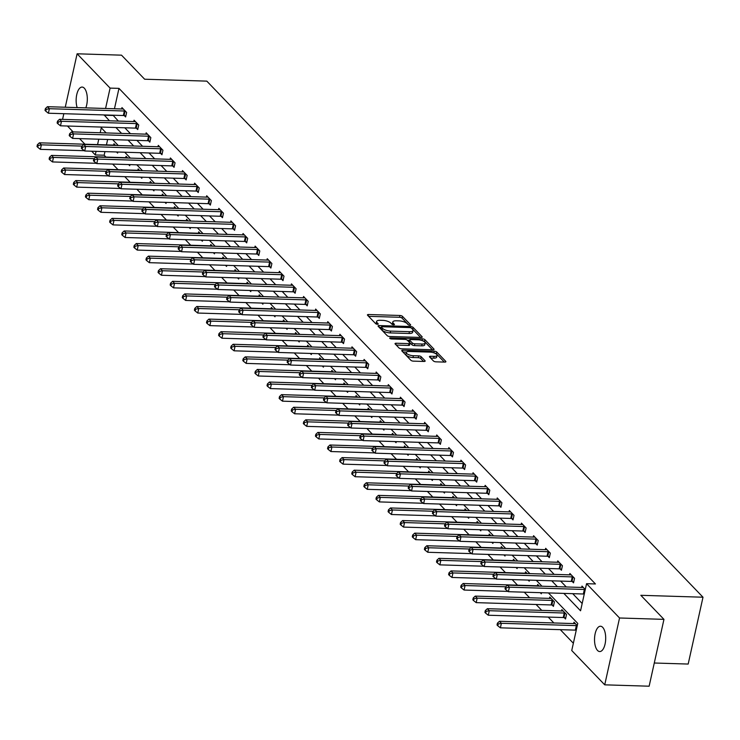 <?xml version="1.0" encoding="UTF-8"?>
<svg xmlns="http://www.w3.org/2000/svg" width="740" height="740" viewBox="0 0 740 740"><rect width="100%" height="100%" fill="white"/><g stroke="black" fill="none" stroke-linecap="round" stroke-linejoin="round"><path stroke-width="1.11" d="M409.858 325.258A1.36 0.481 12.5 0 0 410.654 324.999A1.36 0.481 12.5 0 0 410.543 324.74L402.449 316.322A1.943 0.694 12.5 0 0 399.942 315.481L368.557 314.509A1.943 0.694 12.5 0 0 367.429 314.879A1.943 0.694 12.5 0 0 367.577 315.249L375.67 323.667A1.36 0.481 12.5 0 0 377.428 324.259A1.36 0.481 12.5 0 0 378.223 324A1.36 0.481 12.5 0 0 378.112 323.741L377.067 322.649A6.216 2.211 12.5 0 1 376.577 321.484A6.216 2.211 12.5 0 1 380.212 320.291L382.821 320.374A6.216 2.211 12.5 0 1 390.84 323.075L391.886 324.166A1.36 0.481 12.5 0 0 393.643 324.758A1.36 0.481 12.5 0 0 394.439 324.499A1.36 0.481 12.5 0 0 394.328 324.24L393.282 323.149A6.216 2.211 12.5 0 1 392.792 321.983A6.216 2.211 12.5 0 1 396.427 320.79L399.036 320.873A6.216 2.211 12.5 0 1 407.055 323.574L408.101 324.666A1.36 0.481 12.5 0 0 409.858 325.258M597.541 650.46A12.672 5.578 91.8 0 1 594.729 636.178A12.672 5.578 91.8 0 1 600.501 626.234A12.672 5.578 91.8 0 1 602.674 627.335A12.672 5.578 91.8 0 1 605.487 641.626A12.672 5.578 91.8 0 1 599.715 651.561A12.672 5.578 91.8 0 1 597.541 650.46M77.163 107.596A12.672 5.578 91.8 0 1 76.858 94.147A12.672 5.578 91.8 0 1 82.122 87.07A12.672 5.578 91.8 0 1 84.295 88.171A12.672 5.578 91.8 0 1 85.803 107.864M433.464 360.981A1.943 0.694 12.5 0 0 435.971 361.832L444.777 362.101A1.943 0.694 12.5 0 0 445.906 361.731A1.943 0.694 12.5 0 0 445.757 361.361L436.767 352.018A1.943 0.694 12.5 0 0 434.26 351.167L402.875 350.205A1.943 0.694 12.5 0 0 401.746 350.575A1.943 0.694 12.5 0 0 401.894 350.945L410.885 360.288A1.943 0.694 12.5 0 0 413.392 361.139L424.02 361.462A1.943 0.694 12.5 0 0 425.158 361.092A1.943 0.694 12.5 0 0 425.01 360.722L421.162 356.726A1.943 0.694 12.5 0 0 418.655 355.875L413.382 355.718A5.199 1.85 12.5 0 1 406.269 352.471A5.199 1.85 12.5 0 1 409.303 351.482L429.968 352.111A5.199 1.85 12.5 0 1 437.081 355.357A5.199 1.85 12.5 0 1 434.038 356.356L430.597 356.245A1.943 0.694 12.5 0 0 429.459 356.615A1.943 0.694 12.5 0 0 429.616 356.985L433.464 360.981M65.259 107.235L77.108 53.798L121.517 55.167L144.642 79.217L206.812 81.132L703 597.217L640.831 595.302L663.956 619.362L619.547 617.993L604.728 684.833L571.743 650.525L577.755 623.432L548.423 592.925M77.108 53.798L110.094 88.106L105.57 108.475M563.843 593.397L580.558 610.787L586.561 583.684L595.441 583.962L118.974 88.375L110.094 88.106M586.561 583.684L619.547 617.993M421.088 337.459A1.943 0.694 12.5 0 0 422.216 337.089A1.943 0.694 12.5 0 0 422.068 336.728L413.077 327.376A1.943 0.694 12.5 0 0 410.571 326.534L379.185 325.563A1.943 0.694 12.5 0 0 378.057 325.933A1.943 0.694 12.5 0 0 378.205 326.303L387.196 335.655A1.943 0.694 12.5 0 0 389.703 336.496L421.088 337.459M424.927 339.697L433.908 349.049A1.943 0.694 12.5 0 1 434.065 349.41A1.943 0.694 12.5 0 1 432.928 349.779L401.543 348.818A1.943 0.694 12.5 0 1 399.036 347.966L395.188 343.971A1.943 0.694 12.5 0 1 395.04 343.601A1.943 0.694 12.5 0 1 396.178 343.231L408.906 343.619A1.943 0.694 12.5 0 0 410.034 343.249A1.943 0.694 12.5 0 0 409.886 342.888L407.333 340.233A1.943 0.694 12.5 0 0 404.826 339.382L391.571 338.976A1.36 0.481 12.5 0 1 389.712 338.125A1.36 0.481 12.5 0 1 390.507 337.865L422.42 338.846A1.943 0.694 12.5 0 1 424.927 339.697L424.519 341.501L432.465 349.77M654.271 663.012L688.182 664.058L703 597.217M118.974 88.375L114.46 108.752M113.026 115.209L118.363 121.092M124.801 127.789L130.462 133.681M136.909 140.387L142.57 146.27M149.018 152.977L154.679 158.86M161.126 165.566L166.787 171.449M173.225 178.155L178.886 184.047M185.333 190.744L190.994 196.637M197.441 203.343L203.102 209.226M209.549 215.932L215.21 221.815M221.649 228.521L227.31 234.413M233.757 241.111L239.418 247.003M245.865 253.709L251.526 259.592M257.973 266.298L263.634 272.181M270.072 278.887L275.733 284.771M282.18 291.477L287.841 297.369M294.289 304.066L299.95 309.958M306.397 316.664L312.049 322.548M318.496 329.254L324.157 335.137M330.604 341.843L336.265 347.735M342.713 354.432L348.374 360.325M354.812 367.031L360.473 372.914M366.92 379.62L372.581 385.503M379.028 392.209L384.689 398.101M391.136 404.799L396.797 410.691M403.235 417.388L408.896 423.28M415.344 429.986L421.005 435.869M427.452 442.575L433.113 448.459M439.56 455.165L445.221 461.057M451.659 467.754L457.32 473.646M463.767 480.352L469.428 486.236M475.876 492.942L481.537 498.825M487.984 505.531L493.645 511.423M500.083 518.12L505.744 524.013M512.191 530.719L517.852 536.602M524.299 543.308L529.96 549.191M536.408 555.897L542.068 561.78M548.507 568.487L554.168 574.379M560.615 581.076L566.276 586.968M572.723 593.674L582.167 603.498M124.366 115.662L125.624 116.966L126.623 112.452L121.961 107.605L121.665 108.974M136.475 128.251L137.723 129.555L138.732 125.042L134.07 120.204L133.774 121.563M148.574 140.84L149.832 142.154L150.831 137.631L146.178 132.793L145.873 134.153M160.682 153.439L161.94 154.743L162.939 150.229L158.286 145.382L157.981 146.742M172.79 166.028L174.048 167.333L175.047 162.819L170.385 157.972L170.089 159.34M184.889 178.618L186.147 179.922L187.155 175.408L182.493 170.57L182.197 171.93M196.997 191.207L198.255 192.52L199.254 187.997L194.602 183.159L194.296 184.519M209.106 203.805L210.363 205.11L211.363 200.596L206.71 195.749L206.404 197.108M221.214 216.395L222.472 217.699L223.471 213.185L218.809 208.338L218.513 209.697M233.313 228.984L234.571 230.288L235.57 225.774L230.917 220.927L230.621 222.296M245.421 241.573L246.679 242.886L247.678 238.363L243.025 233.526L242.72 234.885M257.529 254.162L258.787 255.476L259.786 250.953L255.133 246.115L254.828 247.475M269.637 266.761L270.886 268.065L271.894 263.551L267.233 258.704L266.937 260.064M281.736 279.35L282.995 280.654L283.993 276.14L279.341 271.293L279.036 272.662M293.845 291.939L295.103 293.243L296.102 288.729L291.449 283.892L291.144 285.252M305.953 304.529L307.211 305.842L308.21 301.319L303.557 296.481L303.252 297.841M318.061 317.127L319.31 318.431L320.318 313.917L315.656 309.07L315.36 310.43M330.16 329.716L331.418 331.021L332.417 326.507L327.764 321.66L327.459 323.019M342.269 342.305L343.526 343.61L344.526 339.096L339.873 334.258L339.568 335.618M354.377 354.895L355.635 356.208L356.634 351.685L351.981 346.847L351.676 348.207M366.485 367.493L367.734 368.798L368.742 364.284L364.08 359.437L363.784 360.796M378.584 380.082L379.842 381.387L380.841 376.873L376.188 372.026L375.883 373.386M390.692 392.672L391.95 393.976L392.949 389.462L388.296 384.615L387.991 385.984M402.8 405.261L404.059 406.565L405.058 402.051L400.405 397.214L400.1 398.573M414.909 417.85L416.158 419.164L417.166 414.641L412.504 409.803L412.208 411.163M427.008 430.449L428.266 431.753L429.265 427.239L424.612 422.392L424.307 423.752M439.116 443.038L440.374 444.342L441.373 439.828L436.72 434.981L436.415 436.35M451.224 455.627L452.482 456.932L453.481 452.418L448.819 447.58L448.523 448.94M463.332 468.217L464.581 469.53L465.589 465.007L460.928 460.169L460.632 461.529M475.432 480.815L476.69 482.119L477.688 477.605L473.036 472.758L472.731 474.118M487.54 493.404L488.798 494.709L489.797 490.195L485.144 485.348L484.839 486.707M499.648 505.993L500.906 507.298L501.905 502.784L497.243 497.937L496.947 499.306M511.756 518.583L513.005 519.887L514.013 515.373L509.351 510.535L509.055 511.895M523.855 531.172L525.113 532.486L526.112 527.962L521.46 523.125L521.154 524.484M535.963 543.771L537.221 545.075L538.221 540.561L533.568 535.714L533.263 537.074M548.072 556.36L549.33 557.664L550.329 553.15L545.667 548.303L545.371 549.672M560.171 568.949L561.429 570.253L562.437 565.739L557.775 560.902L557.479 562.261M572.279 581.538L573.537 582.852L574.536 578.329L569.883 573.491L569.578 574.851M581.686 587.44L581.991 586.08L585.275 589.502M104.951 151.617L104.155 155.215L105.94 157.084M112.665 164.077L118.049 169.673M124.773 176.666L130.157 182.262M136.881 189.255L142.265 194.861M148.981 201.844L154.364 207.45M161.089 214.443L166.472 220.039M173.197 227.032L178.581 232.628M185.305 239.621L190.689 245.218M197.404 252.211L202.788 257.816M209.513 264.8L214.896 270.405M221.621 277.398L227.004 282.995M233.72 289.988L239.113 295.584M245.828 302.577L251.212 308.182M257.936 315.166L263.32 320.772M270.045 327.764L275.428 333.361M282.144 340.354L287.536 345.95M294.252 352.943L299.635 358.549M306.36 365.532L311.743 371.138M318.468 378.131L323.852 383.727M330.567 390.72L335.96 396.316M342.675 403.309L348.059 408.906M354.784 415.899L360.167 421.504M366.892 428.488L372.276 434.093M378.991 441.086L384.375 446.683M391.099 453.675L396.483 459.272M403.207 466.265L408.591 471.87M415.316 478.854L420.699 484.46M427.415 491.452L432.798 497.049M439.523 504.042L444.907 509.638M451.631 516.631L457.015 522.227M463.74 529.22L469.123 534.826M475.839 541.81L481.222 547.415M487.947 554.408L493.33 560.004M500.055 566.997L505.438 572.594M512.163 579.587L517.547 585.192M524.262 592.176L529.646 597.781M536.093 604.488L541.754 610.37M548.201 617.077L553.862 622.96M560.31 629.666L573.361 643.245M107.642 139.481L106.449 144.883M116.532 151.978L117.614 153.097L117.854 152.014M113.655 145.105L113.96 143.736L115.588 145.438M128.631 164.567L129.713 165.686L129.953 164.604M125.763 157.694L126.059 156.334L127.696 158.027M140.739 177.156L141.821 178.285L142.062 177.193M137.862 170.283L138.167 168.924L139.804 170.626M152.847 189.745L153.929 190.874L154.17 189.792M149.97 182.873L150.276 181.513L151.904 183.215M164.955 202.335L166.037 203.463L166.278 202.381M162.079 195.471L162.375 194.102L164.012 195.804M177.054 214.933L178.137 216.052L178.377 214.97M174.187 208.06L174.483 206.701L176.12 208.393M189.163 227.522L190.245 228.651L190.485 227.559M186.286 220.649L186.591 219.29L188.228 220.992M201.271 240.112L202.353 241.24L202.594 240.158M198.394 233.239L198.699 231.879L200.327 233.581M213.379 252.701L214.461 253.829L214.702 252.747M210.502 245.828L210.798 244.468L212.436 246.17M225.478 265.299L226.56 266.418L226.801 265.336M222.611 258.427L222.906 257.058L224.544 258.76M237.586 277.889L238.668 279.017L238.909 277.925M234.71 271.016L235.015 269.656L236.652 271.349M249.695 290.478L250.777 291.606L251.017 290.515M246.818 283.605L247.123 282.245L248.751 283.947M261.803 303.067L262.885 304.196L263.125 303.113M258.926 296.194L259.222 294.835L260.859 296.536M273.902 315.666L274.984 316.785L275.225 315.703M271.034 308.793L271.33 307.424L272.968 309.126M286.01 328.255L287.092 329.374L287.333 328.292M283.133 321.382L283.439 320.022L285.076 321.715M298.118 340.844L299.2 341.973L299.441 340.881M295.242 333.971L295.547 332.611L297.175 334.314M310.226 353.433L311.309 354.562L311.549 353.48M307.35 346.561L307.646 345.201L309.283 346.903M322.325 366.022L323.408 367.151L323.648 366.069M319.449 359.15L319.754 357.79L321.391 359.492M334.434 378.621L335.516 379.74L335.757 378.658M331.557 371.748L331.862 370.389L333.5 372.081M346.542 391.21L347.624 392.339L347.865 391.247M343.665 384.338L343.971 382.978L345.599 384.671M358.641 403.8L359.723 404.928L359.964 403.846M355.774 396.927L356.07 395.567L357.707 397.269M370.749 416.389L371.832 417.517L372.072 416.435M367.873 409.516L368.178 408.156L369.815 409.858M382.858 428.987L383.94 430.107L384.18 429.024M379.981 422.115L380.286 420.746L381.914 422.447M394.966 441.577L396.048 442.696L396.289 441.614M392.089 434.704L392.394 433.344L394.022 435.037M407.065 454.166L408.147 455.294L408.388 454.203M404.197 447.293L404.493 445.933L406.131 447.635M419.173 466.755L420.255 467.884L420.496 466.801M416.296 459.882L416.602 458.523L418.239 460.225M431.281 479.344L432.364 480.473L432.604 479.391M428.404 472.481L428.71 471.112L430.338 472.814M443.389 491.943L444.472 493.062L444.712 491.98M440.513 485.07L440.818 483.71L442.446 485.403M455.489 504.532L456.571 505.661L456.811 504.569M452.621 497.659L452.917 496.299L454.554 498.002M467.597 517.121L468.679 518.25L468.92 517.168M464.72 510.249L465.025 508.889L466.663 510.591M479.705 529.711L480.787 530.839L481.028 529.757M476.828 522.838L477.134 521.478L478.762 523.18M491.813 542.309L492.896 543.428L493.136 542.346M488.937 535.436L489.242 534.067L490.87 535.769M503.912 554.898L504.995 556.018L505.235 554.935M501.045 548.026L501.341 546.666L502.978 548.359M516.021 567.488L517.103 568.616L517.343 567.524M513.144 560.615L513.449 559.255L515.086 560.957M528.129 580.077L529.211 581.205L529.452 580.123M525.252 573.204L525.557 571.844L527.185 573.546M540.237 592.675L541.319 593.795L541.56 592.712M537.36 585.803L537.656 584.434L539.293 586.135M552.17 605.08L553.418 606.384L554.427 601.87L549.765 597.032L549.469 598.392M564.269 617.669L565.527 618.982L566.526 614.459L561.873 609.621L561.567 610.981M573.676 623.57L573.981 622.211L577.265 625.633M62.576 119.371L63.834 113.692M663.956 619.362L649.137 686.202L604.728 684.833M104.155 155.215L95.275 154.947L91.677 151.21M84.961 144.217L79.569 138.621M73.131 131.914L67.469 126.022M106.162 132.932L101.278 127.844L100.196 132.747M98.762 139.213L97.56 144.605M96.071 151.339L95.275 154.947M541.976 586.219L536.315 580.336M529.868 573.63L524.207 567.737M517.769 561.04L512.108 555.148M505.661 548.442L500 542.559M493.552 535.852L487.891 529.97M481.444 523.263L475.783 517.371M469.345 510.674L463.684 504.782M457.237 498.076L451.576 492.193M445.129 485.486L439.468 479.603M433.02 472.897L427.359 467.014M420.921 460.308L415.26 454.416M408.813 447.719L403.152 441.826M396.705 435.12L391.044 429.237M384.596 422.531L378.936 416.648M372.498 409.942L366.837 404.049M360.389 397.352L354.728 391.46M348.281 384.754L342.62 378.871M336.173 372.164L330.512 366.282M324.074 359.575L318.413 353.683M311.966 346.986L306.305 341.094M299.857 334.397L294.196 328.505M287.749 321.798L282.097 315.915M275.65 309.209L269.989 303.326M263.542 296.62L257.881 290.728M251.434 284.031L245.773 278.138M239.335 271.432L233.674 265.549M227.226 258.843L221.565 252.96M215.118 246.254L209.457 240.361M203.01 233.664L197.349 227.772M190.911 221.066L185.25 215.183M178.803 208.477L173.142 202.594M166.694 195.887L161.033 190.004M154.586 183.298L148.925 177.406M142.487 170.709L136.826 164.817M130.379 158.11L124.718 152.227M118.27 145.521L112.609 139.638M104.136 114.941L109.474 120.814M115.921 127.521L121.582 133.404M128.029 140.11L133.69 145.993M140.138 152.699L145.799 158.591M152.237 165.288L157.898 171.181M164.345 177.887L170.006 183.77M176.453 190.476L182.114 196.359M188.561 203.065L194.222 208.958M200.66 215.654L206.321 221.547M212.769 228.253L218.429 234.136M224.877 240.842L230.538 246.725M236.985 253.432L242.646 259.315M249.084 266.021L254.745 271.913M261.192 278.61L266.853 284.502M273.3 291.209L278.962 297.091M285.409 303.798L291.07 309.681M297.508 316.387L303.169 322.279M309.616 328.976L315.277 334.868M321.724 341.575L327.385 347.458M333.832 354.164L339.493 360.047M345.932 366.753L351.593 372.646M358.04 379.343L363.701 385.235M370.148 391.932L375.809 397.824M382.256 404.53L387.908 410.413M394.355 417.12L400.016 423.003M406.464 429.709L412.125 435.601M418.572 442.298L424.233 448.19M430.671 454.897L436.332 460.779M442.779 467.486L448.44 473.369M454.887 480.075L460.548 485.967M466.996 492.664L472.657 498.557M479.095 505.263L484.755 511.146M491.203 517.852L496.864 523.735M503.311 530.441L508.972 536.324M515.419 543.03L521.08 548.923M527.518 555.62L533.179 561.512M539.627 568.218L545.288 574.101M551.735 580.808L557.396 586.691M112.961 115.477L104.081 115.2M392.792 321.983L392.394 323.787A6.216 2.211 12.5 0 0 392.561 324.546M376.577 321.484L376.179 323.288A6.216 2.211 12.5 0 0 376.346 324.046M408.656 324.999L402.051 318.126A1.943 0.694 12.5 0 0 399.545 317.284L368.622 316.332M381.276 327.45L379.25 327.385M420.625 337.449L412.68 329.18A1.943 0.694 12.5 0 0 412.05 328.773M411.477 328.171A1.36 0.481 12.5 0 0 409.72 327.579L382.173 326.729A1.36 0.481 12.5 0 0 381.378 326.988A1.36 0.481 12.5 0 0 381.489 327.246L382.589 328.394A6.216 2.211 12.5 0 0 390.609 331.104L409.433 331.687A6.216 2.211 12.5 0 0 413.068 330.493A6.216 2.211 12.5 0 0 412.578 329.318L411.477 328.171M381.183 328.615A1.36 0.481 12.5 0 0 380.98 328.8A1.36 0.481 12.5 0 0 381.082 329.06L381.489 327.246M413.068 330.493L412.67 332.297A6.216 2.211 12.5 0 1 409.035 333.49L390.202 332.907A6.216 2.211 12.5 0 1 382.192 330.207L381.082 329.06M396.233 345.053L408.499 345.432A1.943 0.694 12.5 0 0 409.636 345.062L410.034 343.249M407.305 340.206L409.544 340.271M422.105 344.026A5.199 1.85 12.5 0 0 425.149 343.036A5.199 1.85 12.5 0 0 418.035 339.789L410.756 339.568A1.943 0.694 12.5 0 0 409.618 339.938A1.943 0.694 12.5 0 0 409.775 340.308L412.328 342.962A1.943 0.694 12.5 0 0 414.835 343.804L422.105 344.026L421.707 345.839A5.199 1.85 12.5 0 0 424.742 344.84L425.149 343.036M409.516 341.473A1.943 0.694 12.5 0 0 409.22 341.741A1.943 0.694 12.5 0 0 409.368 342.111L409.775 340.308M421.707 345.839L414.428 345.608A1.943 0.694 12.5 0 1 411.921 344.766L409.368 342.111M424.519 341.501A1.943 0.694 12.5 0 0 422.411 340.687M437.081 355.357L436.674 357.161A5.199 1.85 12.5 0 1 433.64 358.16L430.652 358.068M406.269 352.471L405.871 354.275A5.199 1.85 12.5 0 0 412.976 357.522L413.382 355.718M423.567 361.453L420.755 358.53A1.943 0.694 12.5 0 0 418.257 357.688L412.976 357.522M406.454 352.129L402.939 352.027M444.315 362.091L436.369 353.822A1.943 0.694 12.5 0 0 434.38 353.026M115.209 145.049L114.996 145.086A1.98 0.703 -167.5 0 1 114.386 145.123L39.423 142.82L41.366 144.837L40.367 149.351L84.323 150.701M38.175 145.512L37.398 144.707L37 146.511L37.777 147.315L38.175 145.512L41.366 144.837L82.011 146.085M37.398 144.707L39.423 142.82M40.367 149.351L37.777 147.315M125.365 111.148L125.06 111.093A1.98 0.703 12.5 0 0 124.338 111.009L49.377 108.706L47.434 106.69L122.396 108.993A1.98 0.703 12.5 0 0 123.007 108.956L123.219 108.919M125.846 115.93L124.061 115.607A1.98 0.703 12.5 0 0 123.34 115.523L48.377 113.22L49.377 108.706L46.185 109.381L45.408 108.576L45.011 110.38L45.788 111.185L46.185 109.381M45.788 111.185L48.377 113.22M47.434 106.69L45.408 108.576M127.317 157.638L127.104 157.676A1.98 0.703 -167.5 0 1 126.494 157.713L51.532 155.409L53.474 157.426L52.475 161.94L96.431 163.299M50.283 158.101L49.506 157.296L49.108 159.1L49.885 159.914L50.283 158.101L53.474 157.426L94.119 158.674M49.506 157.296L51.532 155.409M52.475 161.94L49.885 159.914M139.425 170.228L139.213 170.265A1.98 0.703 -167.5 0 1 138.602 170.311L63.64 167.999L65.583 170.015L64.574 174.529L108.54 175.889M62.391 170.69L61.614 169.886L61.207 171.699L61.984 172.503L62.391 170.69L65.583 170.015L106.227 171.264M61.614 169.886L63.64 167.999M64.574 174.529L61.984 172.503M137.474 123.737L137.168 123.682A1.98 0.703 12.5 0 0 136.447 123.599L61.485 121.295L59.542 119.279L134.504 121.582A1.98 0.703 12.5 0 0 135.115 121.545L135.328 121.508M137.954 128.519L136.16 128.196A1.98 0.703 12.5 0 0 135.448 128.122L60.486 125.809L61.485 121.295L58.294 121.971L57.517 121.166L57.119 122.97L57.896 123.784L58.294 121.971M57.896 123.784L60.486 125.809M59.542 119.279L57.517 121.166M149.582 136.327L149.267 136.271A1.98 0.703 12.5 0 0 148.555 136.197L73.593 133.885L71.65 131.868L146.613 134.18A1.98 0.703 12.5 0 0 147.223 134.134L147.436 134.097M150.063 141.118L148.268 140.785A1.98 0.703 12.5 0 0 147.547 140.711L72.585 138.399L73.593 133.885L70.402 134.56L69.625 133.755L69.218 135.568L69.995 136.373L70.402 134.56M69.995 136.373L72.585 138.399M71.65 131.868L69.625 133.755M151.534 182.817L151.312 182.863A1.98 0.703 -167.5 0 1 150.71 182.9L75.748 180.588L77.682 182.604L76.683 187.128L120.638 188.478M74.49 183.289L73.723 182.475L73.316 184.288L74.093 185.093L74.49 183.289L77.682 182.604L118.326 183.862M73.723 182.475L75.748 180.588M76.683 187.128L74.093 185.093M163.633 195.416L163.42 195.453A1.98 0.703 -167.5 0 1 162.809 195.49L87.847 193.177L89.79 195.203L88.791 199.717L132.747 201.067M86.599 195.878L85.822 195.073L85.424 196.877L86.201 197.682L86.599 195.878L89.79 195.203L130.434 196.452M85.822 195.073L87.847 193.177M88.791 199.717L86.201 197.682M175.741 208.005L175.528 208.042A1.98 0.703 -167.5 0 1 174.917 208.079L99.956 205.776L101.898 207.792L100.899 212.306L144.855 213.656M98.707 208.467L97.93 207.663L97.532 209.466L98.309 210.271L98.707 208.467L101.898 207.792L142.542 209.041M97.93 207.663L99.956 205.776M100.899 212.306L98.309 210.271M161.681 148.916L161.376 148.86A1.98 0.703 12.5 0 0 160.654 148.786L85.692 146.474L83.759 144.457L158.721 146.77A1.98 0.703 12.5 0 0 159.322 146.733L159.535 146.687M162.171 153.707L160.376 153.383A1.98 0.703 12.5 0 0 159.655 153.3L84.693 150.997L85.692 146.474L82.501 147.158L81.724 146.344L81.326 148.157L82.103 148.962L82.501 147.158M82.103 148.962L84.693 150.997M83.759 144.457L81.724 146.344M173.789 161.514L173.484 161.459A1.98 0.703 12.5 0 0 172.762 161.376L97.8 159.072L95.858 157.047L170.82 159.359A1.98 0.703 12.5 0 0 171.43 159.322L171.643 159.285M174.27 166.297L172.485 165.973A1.98 0.703 12.5 0 0 171.763 165.889L96.801 163.586L97.8 159.072L94.609 159.748L93.832 158.943L93.434 160.746L94.211 161.551L94.609 159.748M94.211 161.551L96.801 163.586M95.858 157.047L93.832 158.943M185.897 174.103L185.592 174.048A1.98 0.703 12.5 0 0 184.871 173.965L109.909 171.662L107.966 169.645L182.928 171.948A1.98 0.703 12.5 0 0 183.538 171.911L183.751 171.874M186.378 178.886L184.584 178.562A1.98 0.703 12.5 0 0 183.871 178.488L108.909 176.176L109.909 171.662L106.717 172.337L105.94 171.532L105.543 173.336L106.32 174.141L106.717 172.337M106.32 174.141L108.909 176.176M107.966 169.645L105.94 171.532M187.849 220.594L187.636 220.631A1.98 0.703 -167.5 0 1 187.026 220.668L112.064 218.365L114.006 220.381L112.998 224.895L156.963 226.255M110.815 221.056L110.038 220.252L109.631 222.056L110.408 222.87L110.815 221.056L114.006 220.381L154.642 221.63M110.038 220.252L112.064 218.365M112.998 224.895L110.408 222.87M197.996 186.693L197.691 186.637A1.98 0.703 12.5 0 0 196.979 186.563L122.017 184.251L120.074 182.234L195.036 184.538A1.98 0.703 12.5 0 0 195.638 184.501L195.86 184.464M198.487 191.484L196.692 191.151A1.98 0.703 12.5 0 0 195.971 191.077L121.008 188.765L122.017 184.251L118.826 184.926L118.049 184.121L117.642 185.925L118.419 186.739L118.826 184.926M118.419 186.739L121.008 188.765M120.074 182.234L118.049 184.121M199.957 233.183L199.735 233.23A1.98 0.703 -167.5 0 1 199.134 233.267L124.172 230.954L126.105 232.971L125.106 237.494L169.062 238.844M122.914 233.655L122.137 232.841L121.739 234.654L122.516 235.459L122.914 233.655L126.105 232.971L166.75 234.228M122.137 232.841L124.172 230.954M125.106 237.494L122.516 235.459M210.105 199.282L209.799 199.227A1.98 0.703 12.5 0 0 209.078 199.153L134.116 196.84L132.183 194.824L207.144 197.136A1.98 0.703 12.5 0 0 207.746 197.099L207.959 197.053M210.595 204.074L208.8 203.75A1.98 0.703 12.5 0 0 208.079 203.667L133.117 201.363L134.116 196.84L130.924 197.524L130.148 196.71L129.75 198.524L130.527 199.328L130.924 197.524M130.527 199.328L133.117 201.363M132.183 194.824L130.148 196.71M212.056 245.782L211.844 245.819A1.98 0.703 -167.5 0 1 211.233 245.856L136.271 243.543L138.213 245.569L137.215 250.083L181.171 251.434M135.022 246.244L134.245 245.439L133.847 247.243L134.625 248.048L135.022 246.244L138.213 245.569L178.858 246.818M134.245 245.439L136.271 243.543M137.215 250.083L134.625 248.048M222.213 211.881L221.908 211.825A1.98 0.703 12.5 0 0 221.186 211.742L146.224 209.439L144.281 207.413L219.244 209.725A1.98 0.703 12.5 0 0 219.854 209.688L220.067 209.651M222.694 216.663L220.909 216.339A1.98 0.703 12.5 0 0 220.187 216.256L145.225 213.953L146.224 209.439L143.033 210.114L142.256 209.309L141.858 211.113L142.635 211.918L143.033 210.114M142.635 211.918L145.225 213.953M144.281 207.413L142.256 209.309M224.165 258.371L223.952 258.408A1.98 0.703 -167.5 0 1 223.341 258.445L148.379 256.142L150.322 258.158L149.323 262.672L193.279 264.023M147.131 258.834L146.353 258.029L145.956 259.832L146.733 260.637L147.131 258.834L150.322 258.158L190.966 259.407M146.353 258.029L148.379 256.142M149.323 262.672L146.733 260.637M234.321 224.47L234.016 224.414A1.98 0.703 12.5 0 0 233.294 224.331L158.332 222.028L156.39 220.011L231.352 222.315A1.98 0.703 12.5 0 0 231.962 222.278L232.175 222.24M234.802 229.252L233.008 228.928A1.98 0.703 12.5 0 0 232.295 228.854L157.333 226.542L158.332 222.028L155.141 222.703L154.364 221.898L153.966 223.702L154.743 224.507L155.141 222.703M154.743 224.507L157.333 226.542M156.39 220.011L154.364 221.898M236.273 270.96L236.06 270.997A1.98 0.703 -167.5 0 1 235.45 271.034L160.488 268.731L162.43 270.748L161.422 275.262L205.387 276.621M159.239 271.423L158.462 270.618L158.055 272.422L158.832 273.236L159.239 271.423L162.43 270.748L203.065 271.996M158.462 270.618L160.488 268.731M161.422 275.262L158.832 273.236M246.42 237.059L246.115 237.004A1.98 0.703 12.5 0 0 245.403 236.92L170.44 234.617L168.498 232.601L243.46 234.904A1.98 0.703 12.5 0 0 244.061 234.867L244.283 234.83M246.91 241.841L245.116 241.518A1.98 0.703 12.5 0 0 244.394 241.444L169.432 239.131L170.44 234.617L167.249 235.292L166.472 234.488L166.065 236.291L166.842 237.105L167.249 235.292M166.842 237.105L169.432 239.131M168.498 232.601L166.472 234.488M248.372 283.55L248.159 283.587A1.98 0.703 -167.5 0 1 247.558 283.633L172.596 281.32L174.529 283.337L173.53 287.851L217.486 289.211M171.338 284.021L170.561 283.207L170.163 285.02L170.94 285.825L171.338 284.021L174.529 283.337L215.174 284.586M170.561 283.207L172.596 281.32M173.53 287.851L170.94 285.825M258.528 249.648L258.223 249.593A1.98 0.703 12.5 0 0 257.502 249.519L182.54 247.206L180.606 245.19L255.568 247.502A1.98 0.703 12.5 0 0 256.17 247.456L256.382 247.419M259.019 254.44L257.224 254.107A1.98 0.703 12.5 0 0 256.502 254.033L181.541 251.72L182.54 247.206L179.348 247.891L178.571 247.077L178.174 248.89L178.951 249.695L179.348 247.891M178.951 249.695L181.541 251.72M180.606 245.19L178.571 247.077M260.48 296.139L260.267 296.185A1.98 0.703 -167.5 0 1 259.657 296.222L184.695 293.91L186.637 295.926L185.638 300.449L229.594 301.8M183.446 296.611L182.669 295.806L182.271 297.61L183.048 298.414L183.446 296.611L186.637 295.926L227.282 297.184M182.669 295.806L184.695 293.91M185.638 300.449L183.048 298.414M270.637 262.238L270.331 262.182A1.98 0.703 12.5 0 0 269.61 262.108L194.648 259.796L192.705 257.779L267.667 260.091A1.98 0.703 12.5 0 0 268.278 260.055L268.49 260.008M271.118 267.029L269.332 266.705A1.98 0.703 12.5 0 0 268.611 266.622L193.649 264.319L194.648 259.796L191.457 260.48L190.679 259.666L190.282 261.479L191.059 262.284L191.457 260.48M191.059 262.284L193.649 264.319M192.705 257.779L190.679 259.666M272.588 308.737L272.375 308.774A1.98 0.703 -167.5 0 1 271.765 308.811L196.803 306.499L198.746 308.525L197.746 313.039L241.703 314.389M195.554 309.2L194.777 308.395L194.38 310.199L195.156 311.004L195.554 309.2L198.746 308.525L239.39 309.773M194.777 308.395L196.803 306.499M197.746 313.039L195.156 311.004M282.745 274.836L282.44 274.781A1.98 0.703 12.5 0 0 281.718 274.697L206.756 272.394L204.814 270.368L279.776 272.681A1.98 0.703 12.5 0 0 280.386 272.644L280.599 272.607M283.226 279.618L281.431 279.295A1.98 0.703 12.5 0 0 280.719 279.211L205.757 276.908L206.756 272.394L203.565 273.069L202.788 272.264L202.39 274.068L203.158 274.873L203.565 273.069M203.158 274.873L205.757 276.908M204.814 270.368L202.788 272.264M284.697 321.327L284.475 321.364A1.98 0.703 -167.5 0 1 283.873 321.401L208.911 319.097L210.854 321.114L209.846 325.628L253.811 326.978M207.663 321.789L206.886 320.984L206.478 322.788L207.256 323.602L207.663 321.789L210.854 321.114L251.489 322.363M206.886 320.984L208.911 319.097M209.846 325.628L207.256 323.602M294.844 287.425L294.539 287.37A1.98 0.703 12.5 0 0 293.826 287.286L218.864 284.983L216.922 282.967L291.884 285.27A1.98 0.703 12.5 0 0 292.485 285.233L292.707 285.196M295.334 292.207L293.539 291.884A1.98 0.703 12.5 0 0 292.818 291.81L217.856 289.497L218.864 284.983L215.673 285.659L214.896 284.854L214.489 286.657L215.266 287.471L215.673 285.659M215.266 287.471L217.856 289.497M216.922 282.967L214.896 284.854M296.796 333.916L296.583 333.953A1.98 0.703 -167.5 0 1 295.982 333.99L221.02 331.687L222.953 333.703L221.954 338.217L265.91 339.577M219.762 334.378L218.985 333.574L218.587 335.377L219.364 336.191L219.762 334.378L222.953 333.703L263.597 334.952M218.985 333.574L221.02 331.687M221.954 338.217L219.364 336.191M306.952 300.014L306.647 299.959A1.98 0.703 12.5 0 0 305.925 299.885L230.963 297.572L229.03 295.556L303.992 297.859A1.98 0.703 12.5 0 0 304.593 297.822L304.806 297.785M307.442 304.806L305.648 304.473A1.98 0.703 12.5 0 0 304.926 304.399L229.964 302.087L230.963 297.572L227.772 298.248L226.995 297.443L226.597 299.247L227.374 300.061L227.772 298.248M227.374 300.061L229.964 302.087M229.03 295.556L226.995 297.443M308.904 346.505L308.691 346.551A1.98 0.703 -167.5 0 1 308.081 346.588L233.119 344.276L235.061 346.292L234.062 350.815L278.018 352.166M231.87 346.977L231.093 346.163L230.695 347.976L231.472 348.781L231.87 346.977L235.061 346.292L275.706 347.55M231.093 346.163L233.119 344.276M234.062 350.815L231.472 348.781M319.06 312.604L318.755 312.548A1.98 0.703 12.5 0 0 318.034 312.474L243.071 310.162L241.129 308.145L316.091 310.458A1.98 0.703 12.5 0 0 316.702 310.421L316.914 310.375M319.541 317.395L317.756 317.072A1.98 0.703 12.5 0 0 317.035 316.988L242.072 314.685L243.071 310.162L239.88 310.846L239.103 310.032L238.706 311.845L239.482 312.65L239.88 310.846M239.482 312.65L242.072 314.685M241.129 308.145L239.103 310.032M321.012 359.104L320.799 359.141A1.98 0.703 -167.5 0 1 320.189 359.178L245.227 356.865L247.169 358.891L246.17 363.405L290.126 364.755M243.978 359.566L243.201 358.761L242.803 360.565L243.571 361.37L243.978 359.566L247.169 358.891L287.814 360.139M243.201 358.761L245.227 356.865M246.17 363.405L243.571 361.37M331.168 325.202L330.863 325.147A1.98 0.703 12.5 0 0 330.142 325.064L255.18 322.76L253.237 320.735L328.199 323.047A1.98 0.703 12.5 0 0 328.81 323.01L329.022 322.973M331.65 329.985L329.855 329.661A1.98 0.703 12.5 0 0 329.143 329.578L254.181 327.274L255.18 322.76L251.989 323.436L251.212 322.631L250.814 324.435L251.582 325.239L251.989 323.436M251.582 325.239L254.181 327.274M253.237 320.735L251.212 322.631M333.12 371.693L332.898 371.73A1.98 0.703 -167.5 0 1 332.297 371.767L257.335 369.464L259.278 371.48L258.269 375.994L302.235 377.345M256.086 372.155L255.309 371.351L254.902 373.154L255.679 373.959L256.086 372.155L259.278 371.48L299.913 372.729M255.309 371.351L257.335 369.464M258.269 375.994L255.679 373.959M343.268 337.792L342.962 337.736A1.98 0.703 12.5 0 0 342.241 337.653L267.288 335.35L265.346 333.333L340.308 335.636A1.98 0.703 12.5 0 0 340.909 335.599L341.131 335.562M343.758 342.574L341.963 342.25A1.98 0.703 12.5 0 0 341.242 342.176L266.28 339.864L267.288 335.35L264.088 336.025L263.32 335.22L262.913 337.024L263.69 337.829L264.088 336.025M263.69 337.829L266.28 339.864M265.346 333.333L263.32 335.22M345.219 384.282L345.007 384.319A1.98 0.703 -167.5 0 1 344.405 384.356L269.443 382.053L271.377 384.069L270.377 388.583L314.334 389.943M268.185 384.745L267.408 383.94L267.011 385.743L267.788 386.558L268.185 384.745L271.377 384.069L312.021 385.318M267.408 383.94L269.443 382.053M270.377 388.583L267.788 386.558M355.376 350.381L355.071 350.325A1.98 0.703 12.5 0 0 354.349 350.251L279.387 347.939L277.454 345.922L352.416 348.226A1.98 0.703 12.5 0 0 353.017 348.189L353.23 348.151M355.866 355.163L354.072 354.839A1.98 0.703 12.5 0 0 353.35 354.765L278.388 352.453L279.387 347.939L276.196 348.614L275.419 347.809L275.021 349.613L275.798 350.427L276.196 348.614M275.798 350.427L278.388 352.453M277.454 345.922L275.419 347.809M357.328 396.871L357.115 396.918A1.98 0.703 -167.5 0 1 356.504 396.954L281.542 394.642L283.485 396.659L282.486 401.173L326.442 402.532M280.293 397.343L279.517 396.529L279.119 398.342L279.896 399.147L280.293 397.343L283.485 396.659L324.129 397.917M279.517 396.529L281.542 394.642M282.486 401.173L279.896 399.147M367.484 362.97L367.179 362.914A1.98 0.703 12.5 0 0 366.457 362.841L291.495 360.528L289.553 358.512L364.515 360.824A1.98 0.703 12.5 0 0 365.125 360.787L365.338 360.741M367.965 367.762L366.171 367.438A1.98 0.703 12.5 0 0 365.458 367.355L290.496 365.042L291.495 360.528L288.304 361.213L287.527 360.399L287.129 362.212L287.906 363.016L288.304 361.213M287.906 363.016L290.496 365.042M289.553 358.512L287.527 360.399M369.436 409.461L369.223 409.507A1.98 0.703 -167.5 0 1 368.613 409.544L293.651 407.231L295.593 409.248L294.594 413.771L338.55 415.121M292.402 409.932L291.625 409.128L291.227 410.931L291.995 411.736L292.402 409.932L295.593 409.248L336.238 410.506M291.625 409.128L293.651 407.231M294.594 413.771L291.995 411.736M379.592 375.569L379.278 375.504A1.98 0.703 12.5 0 0 378.565 375.43L303.604 373.117L301.661 371.101L376.623 373.413A1.98 0.703 12.5 0 0 377.233 373.376L377.446 373.33M380.073 380.351L378.279 380.027A1.98 0.703 12.5 0 0 377.557 379.944L302.605 377.641L303.604 373.117L300.412 373.802L299.635 372.997L299.238 374.801L300.005 375.606L300.412 373.802M300.005 375.606L302.605 377.641M301.661 371.101L299.635 372.997M381.544 422.059L381.322 422.096A1.98 0.703 -167.5 0 1 380.721 422.133L305.759 419.83L307.701 421.846L306.693 426.36L350.649 427.711M304.51 422.522L303.733 421.717L303.326 423.521L304.103 424.325L304.51 422.522L307.701 421.846L348.337 423.095M303.733 421.717L305.759 419.83M306.693 426.36L304.103 424.325M391.691 388.158L391.386 388.102A1.98 0.703 12.5 0 0 390.664 388.019L315.703 385.716L313.769 383.699L388.731 386.003A1.98 0.703 12.5 0 0 389.332 385.966L389.555 385.929M392.182 392.94L390.387 392.616A1.98 0.703 12.5 0 0 389.666 392.533L314.704 390.23L315.703 385.716L312.511 386.391L311.743 385.586L311.337 387.39L312.114 388.195L312.511 386.391M312.114 388.195L314.704 390.23M313.769 383.699L311.743 385.586M393.643 434.648L393.43 434.685A1.98 0.703 -167.5 0 1 392.829 434.722L317.867 432.419L319.8 434.436L318.801 438.95L362.757 440.3M316.609 435.111L315.832 434.306L315.434 436.11L316.211 436.924L316.609 435.111L319.8 434.436L360.445 435.684M315.832 434.306L317.867 432.419M318.801 438.95L316.211 436.924M403.8 400.747L403.494 400.692A1.98 0.703 12.5 0 0 402.773 400.608L327.811 398.305L325.868 396.289L400.83 398.592A1.98 0.703 12.5 0 0 401.441 398.555L401.654 398.518M404.281 405.529L402.495 405.206A1.98 0.703 12.5 0 0 401.774 405.132L326.812 402.819L327.811 398.305L324.62 398.98L323.843 398.175L323.445 399.979L324.222 400.793L324.62 398.98M324.222 400.793L326.812 402.819M325.868 396.289L323.843 398.175M405.751 447.238L405.539 447.275A1.98 0.703 -167.5 0 1 404.928 447.321L329.966 445.008L331.909 447.025L330.91 451.539L374.865 452.899M328.717 447.7L327.94 446.895L327.543 448.708L328.32 449.513L328.717 447.7L331.909 447.025L372.553 448.274M327.94 446.895L329.966 445.008M330.91 451.539L328.32 449.513M415.908 413.336L415.603 413.281A1.98 0.703 12.5 0 0 414.881 413.207L339.919 410.894L337.976 408.878L412.939 411.19A1.98 0.703 12.5 0 0 413.549 411.144L413.762 411.107M416.389 418.128L414.594 417.795A1.98 0.703 12.5 0 0 413.882 417.721L338.92 415.408L339.919 410.894L336.728 411.57L335.951 410.765L335.553 412.578L336.33 413.382L336.728 411.57M336.33 413.382L338.92 415.408M337.976 408.878L335.951 410.765M417.86 459.827L417.647 459.873A1.98 0.703 -167.5 0 1 417.036 459.91L342.074 457.598L344.017 459.614L343.018 464.137L386.974 465.488M340.825 460.299L340.049 459.485L339.651 461.298L340.418 462.102L340.825 460.299L344.017 459.614L384.661 460.872M340.049 459.485L342.074 457.598M343.018 464.137L340.418 462.102M428.016 425.925L427.702 425.87A1.98 0.703 12.5 0 0 426.989 425.796L352.027 423.483L350.085 421.467L425.047 423.779A1.98 0.703 12.5 0 0 425.657 423.743L425.87 423.696M428.497 430.717L426.703 430.393A1.98 0.703 12.5 0 0 425.981 430.31L351.019 428.007L352.027 423.483L348.836 424.168L348.059 423.354L347.652 425.167L348.429 425.972L348.836 424.168M348.429 425.972L351.019 428.007M350.085 421.467L348.059 423.354M429.968 472.425L429.746 472.462A1.98 0.703 -167.5 0 1 429.144 472.499L354.183 470.187L356.125 472.213L355.117 476.727L399.073 478.077M352.925 472.888L352.157 472.083L351.75 473.887L352.527 474.691L352.925 472.888L356.125 472.213L396.76 473.461M352.157 472.083L354.183 470.187M355.117 476.727L352.527 474.691M440.115 438.524L439.81 438.469A1.98 0.703 12.5 0 0 439.088 438.385L364.126 436.082L362.193 434.056L437.155 436.369A1.98 0.703 12.5 0 0 437.756 436.332L437.978 436.295M440.605 443.306L438.811 442.983A1.98 0.703 12.5 0 0 438.089 442.899L363.127 440.596L364.126 436.082L360.935 436.757L360.167 435.953L359.76 437.756L360.537 438.561L360.935 436.757M360.537 438.561L363.127 440.596M362.193 434.056L360.167 435.953M442.067 485.015L441.854 485.052A1.98 0.703 -167.5 0 1 441.243 485.089L366.291 482.785L368.224 484.802L367.225 489.316L411.181 490.666M365.033 485.477L364.256 484.672L363.858 486.476L364.635 487.281L365.033 485.477L368.224 484.802L408.868 486.051M364.256 484.672L366.291 482.785M367.225 489.316L364.635 487.281M452.223 451.113L451.918 451.058A1.98 0.703 12.5 0 0 451.197 450.975L376.235 448.671L374.292 446.655L449.254 448.958A1.98 0.703 12.5 0 0 449.865 448.921L450.077 448.884M452.704 455.896L450.919 455.572A1.98 0.703 12.5 0 0 450.197 455.498L375.236 453.185L376.235 448.671L373.043 449.346L372.266 448.542L371.868 450.346L372.646 451.15L373.043 449.346M372.646 451.15L375.236 453.185M374.292 446.655L372.266 448.542M454.175 497.604L453.962 497.641A1.98 0.703 -167.5 0 1 453.352 497.678L378.39 495.375L380.332 497.391L379.333 501.905L423.289 503.265M377.141 498.066L376.364 497.262L375.966 499.065L376.743 499.879L377.141 498.066L380.332 497.391L420.977 498.64M376.364 497.262L378.39 495.375M379.333 501.905L376.743 499.879M464.332 463.703L464.026 463.647A1.98 0.703 12.5 0 0 463.305 463.573L388.343 461.261L386.4 459.244L461.362 461.547A1.98 0.703 12.5 0 0 461.973 461.51L462.186 461.473M464.812 468.494L463.018 468.161A1.98 0.703 12.5 0 0 462.306 468.087L387.344 465.775L388.343 461.261L385.151 461.936L384.375 461.131L383.977 462.935L384.754 463.749L385.151 461.936M384.754 463.749L387.344 465.775M386.4 459.244L384.375 461.131M466.283 510.193L466.071 510.239A1.98 0.703 -167.5 0 1 465.46 510.276L390.498 507.964L392.44 509.98L391.432 514.504L435.398 515.854M389.249 510.665L388.472 509.851L388.075 511.664L388.842 512.469L389.249 510.665L392.44 509.98L433.085 511.238M388.472 509.851L390.498 507.964M391.432 514.504L388.842 512.469M476.44 476.292L476.125 476.236A1.98 0.703 12.5 0 0 475.413 476.162L400.451 473.85L398.509 471.833L473.471 474.146A1.98 0.703 12.5 0 0 474.081 474.109L474.294 474.062M476.921 481.083L475.126 480.76A1.98 0.703 12.5 0 0 474.405 480.676L399.443 478.373L400.451 473.85L397.26 474.534L396.483 473.72L396.076 475.533L396.853 476.338L397.26 474.534M396.853 476.338L399.443 478.373M398.509 471.833L396.483 473.72M478.391 522.782L478.17 522.829A1.98 0.703 -167.5 0 1 477.568 522.865L402.606 520.553L404.539 522.57L403.541 527.093L447.496 528.443M401.348 523.254L400.581 522.449L400.174 524.253L400.95 525.058L401.348 523.254L404.539 522.57L445.184 523.827M400.581 522.449L402.606 520.553M403.541 527.093L400.95 525.058M488.539 488.89L488.234 488.835A1.98 0.703 12.5 0 0 487.512 488.752L412.55 486.439L410.617 484.423L485.579 486.735A1.98 0.703 12.5 0 0 486.18 486.698L486.402 486.652M489.029 493.673L487.235 493.349A1.98 0.703 12.5 0 0 486.513 493.266L411.551 490.962L412.55 486.439L409.359 487.124L408.582 486.319L408.184 488.123L408.961 488.927L409.359 487.124M408.961 488.927L411.551 490.962M410.617 484.423L408.582 486.319M490.49 535.381L490.278 535.418A1.98 0.703 -167.5 0 1 489.667 535.455L414.705 533.152L416.648 535.168L415.649 539.682L459.605 541.033M413.457 535.843L412.68 535.038L412.282 536.842L413.059 537.647L413.457 535.843L416.648 535.168L457.292 536.417M412.68 535.038L414.705 533.152M415.649 539.682L413.059 537.647M500.647 501.48L500.342 501.424A1.98 0.703 12.5 0 0 499.62 501.341L424.658 499.038L422.716 497.021L497.678 499.324A1.98 0.703 12.5 0 0 498.288 499.287L498.501 499.25M501.128 506.262L499.343 505.938A1.98 0.703 12.5 0 0 498.621 505.855L423.659 503.552L424.658 499.038L421.467 499.713L420.69 498.908L420.292 500.712L421.069 501.516L421.467 499.713M421.069 501.516L423.659 503.552M422.716 497.021L420.69 498.908M502.599 547.97L502.386 548.007A1.98 0.703 -167.5 0 1 501.776 548.044L426.814 545.741L428.756 547.757L427.757 552.271L471.713 553.631M425.565 548.433L424.788 547.628L424.39 549.432L425.167 550.245L425.565 548.433L428.756 547.757L469.401 549.006M424.788 547.628L426.814 545.741M427.757 552.271L425.167 550.245M512.755 514.069L512.45 514.013A1.98 0.703 12.5 0 0 511.729 513.93L436.767 511.627L434.824 509.61L509.786 511.913A1.98 0.703 12.5 0 0 510.397 511.877L510.609 511.84M513.236 518.851L511.442 518.527A1.98 0.703 12.5 0 0 510.73 518.453L435.768 516.141L436.767 511.627L433.575 512.302L432.798 511.497L432.401 513.301L433.178 514.115L433.575 512.302M433.178 514.115L435.768 516.141M434.824 509.61L432.798 511.497M514.707 560.559L514.494 560.596A1.98 0.703 -167.5 0 1 513.884 560.643L438.922 558.33L440.864 560.346L439.856 564.861L483.821 566.22M437.673 561.031L436.896 560.217L436.489 562.03L437.266 562.835L437.673 561.031L440.864 560.346L481.5 561.595M436.896 560.217L438.922 558.33M439.856 564.861L437.266 562.835M524.854 526.658L524.549 526.602A1.98 0.703 12.5 0 0 523.837 526.529L448.875 524.216L446.932 522.199L521.894 524.512A1.98 0.703 12.5 0 0 522.505 524.466L522.718 524.429M525.345 531.449L523.55 531.116A1.98 0.703 12.5 0 0 522.829 531.043L447.867 528.73L448.875 524.216L445.684 524.901L444.907 524.087L444.5 525.899L445.276 526.704L445.684 524.901M445.276 526.704L447.867 528.73M446.932 522.199L444.907 524.087M526.815 573.149L526.593 573.195A1.98 0.703 -167.5 0 1 525.992 573.232L451.03 570.919L452.963 572.936L451.964 577.459L495.92 578.81M449.772 573.62L449.004 572.806L448.597 574.619L449.374 575.424L449.772 573.62L452.963 572.936L493.608 574.194M449.004 572.806L451.03 570.919M451.964 577.459L449.374 575.424M536.962 539.247L536.657 539.192A1.98 0.703 12.5 0 0 535.936 539.118L460.974 536.805L459.041 534.789L534.002 537.101A1.98 0.703 12.5 0 0 534.604 537.064L534.817 537.018M537.453 544.039L535.658 543.715A1.98 0.703 12.5 0 0 534.937 543.632L459.975 541.329L460.974 536.805L457.783 537.49L457.006 536.676L456.608 538.489L457.385 539.293L457.783 537.49M457.385 539.293L459.975 541.329M459.041 534.789L457.006 536.676M538.914 585.747L538.702 585.784A1.98 0.703 -167.5 0 1 538.091 585.821L463.129 583.509L465.072 585.534L464.072 590.048L508.029 591.399M461.88 586.21L461.103 585.405L460.706 587.209L461.483 588.013L461.88 586.21L465.072 585.534L505.716 586.783M461.103 585.405L463.129 583.509M464.072 590.048L461.483 588.013M549.071 551.846L548.765 551.79A1.98 0.703 12.5 0 0 548.044 551.707L473.082 549.404L471.139 547.378L546.101 549.691A1.98 0.703 12.5 0 0 546.712 549.654L546.925 549.616M549.552 556.628L547.766 556.304A1.98 0.703 12.5 0 0 547.045 556.221L472.083 553.918L473.082 549.404L469.891 550.079L469.114 549.274L468.716 551.078L469.493 551.883L469.891 550.079M469.493 551.883L472.083 553.918M471.139 547.378L469.114 549.274M551.023 598.336L550.81 598.373A1.98 0.703 -167.5 0 1 550.199 598.41L475.237 596.107L477.18 598.124L476.181 602.638L551.143 604.95A1.98 0.703 -167.5 0 1 551.855 605.024L553.649 605.348M473.988 598.799L473.212 597.994L472.814 599.798L473.591 600.602L473.988 598.799L477.18 598.124L552.142 600.427A1.98 0.703 -167.5 0 1 552.863 600.51L553.168 600.566M473.212 597.994L475.237 596.107M476.181 602.638L473.591 600.602M561.179 564.435L560.874 564.38A1.98 0.703 12.5 0 0 560.152 564.296L485.19 561.993L483.248 559.976L558.21 562.28A1.98 0.703 12.5 0 0 558.82 562.243L559.033 562.206M561.66 569.217L559.865 568.894A1.98 0.703 12.5 0 0 559.153 568.82L484.191 566.507L485.19 561.993L481.999 562.668L481.222 561.864L480.824 563.667L481.601 564.472L481.999 562.668M481.601 564.472L484.191 566.507M483.248 559.976L481.222 561.864M563.131 610.926L562.918 610.962A1.98 0.703 -167.5 0 1 562.308 611L487.346 608.696L489.288 610.713L488.28 615.227L563.242 617.539A1.98 0.703 -167.5 0 1 563.963 617.613L565.758 617.946M486.097 611.388L485.32 610.583L484.913 612.387L485.69 613.201L486.097 611.388L489.288 610.713L564.25 613.025A1.98 0.703 -167.5 0 1 564.962 613.099L565.277 613.155M485.32 610.583L487.346 608.696M488.28 615.227L485.69 613.201M573.278 577.024L572.973 576.969A1.98 0.703 12.5 0 0 572.26 576.895L497.299 574.582L495.356 572.566L570.318 574.869A1.98 0.703 12.5 0 0 570.919 574.832L571.141 574.795M573.768 581.816L571.974 581.483A1.98 0.703 12.5 0 0 571.252 581.409L496.29 579.096L497.299 574.582L494.107 575.258L493.33 574.453L492.923 576.257L493.7 577.071L494.107 575.258M493.7 577.071L496.29 579.096M495.356 572.566L493.33 574.453M575.23 623.515L575.017 623.561A1.98 0.703 -167.5 0 1 574.416 623.598L499.454 621.285L501.387 623.302L500.388 627.825L575.35 630.129A1.98 0.703 -167.5 0 1 576.072 630.212L576.247 630.24M498.196 623.987L497.419 623.173L497.021 624.986L497.798 625.79L498.196 623.987L501.387 623.302L576.349 625.615A1.98 0.703 -167.5 0 1 577.071 625.688L577.246 625.726M497.419 623.173L499.454 621.285M500.388 627.825L497.798 625.79M585.257 589.595L585.081 589.558A1.98 0.703 12.5 0 0 584.36 589.484L509.398 587.172L507.464 585.155L582.426 587.468A1.98 0.703 12.5 0 0 583.028 587.43L583.24 587.384M584.258 594.109L584.082 594.081A1.98 0.703 12.5 0 0 583.361 593.998L508.399 591.695L509.398 587.172L506.206 587.856L505.429 587.042L505.032 588.855L505.809 589.66L506.206 587.856M505.809 589.66L508.399 591.695M507.464 585.155L505.429 587.042M392.949 324.666L393.282 323.149M376.734 324.166L377.067 322.649M368.243 315.943L368.557 314.509M399.545 317.284L399.942 315.481M402.051 318.126L402.449 316.322M378.871 326.997L379.185 325.563M410.321 327.654L410.571 326.534M412.68 329.18L413.077 327.376M421.93 337.357L422.068 336.728M382.192 330.207L382.589 328.394M390.202 332.907L390.609 331.104M409.035 333.49L409.433 331.687M433.769 349.678L433.908 349.049M395.854 344.664L396.178 343.231M408.499 345.432L408.906 343.619M390.322 338.698L390.507 337.865M422.041 340.548L422.42 338.846M411.921 344.766L412.328 342.962M414.428 345.608L414.835 343.804M430.282 357.679L430.597 356.245M433.64 358.16L434.038 356.356M418.257 357.688L418.655 355.875M420.755 358.53L421.162 356.726M424.862 361.361L425.01 360.722M402.56 351.63L402.875 350.205M433.89 352.841L434.26 351.167M436.369 353.822L436.767 352.018M445.619 361.999L445.757 361.361M125.06 111.093L124.061 115.607M124.338 111.009L123.34 115.523M137.168 123.682L136.16 128.196M136.447 123.599L135.448 128.122M149.267 136.271L148.268 140.785M148.555 136.197L147.547 140.711M161.376 148.86L160.376 153.383M160.654 148.786L159.655 153.3M173.484 161.459L172.485 165.973M172.762 161.376L171.763 165.889M185.592 174.048L184.584 178.562M184.871 173.965L183.871 178.488M197.691 186.637L196.692 191.151M196.979 186.563L195.971 191.077M209.799 199.227L208.8 203.75M209.078 199.153L208.079 203.667M221.908 211.825L220.909 216.339M221.186 211.742L220.187 216.256M234.016 224.414L233.008 228.928M233.294 224.331L232.295 228.854M246.115 237.004L245.116 241.518M245.403 236.92L244.394 241.444M258.223 249.593L257.224 254.107M257.502 249.519L256.502 254.033M270.331 262.182L269.332 266.705M269.61 262.108L268.611 266.622M282.44 274.781L281.431 279.295M281.718 274.697L280.719 279.211M294.539 287.37L293.539 291.884M293.826 287.286L292.818 291.81M306.647 299.959L305.648 304.473M305.925 299.885L304.926 304.399M318.755 312.548L317.756 317.072M318.034 312.474L317.035 316.988M330.863 325.147L329.855 329.661M330.142 325.064L329.143 329.578M342.962 337.736L341.963 342.25M342.241 337.653L341.242 342.176M355.071 350.325L354.072 354.839M354.349 350.251L353.35 354.765M367.179 362.914L366.171 367.438M366.457 362.841L365.458 367.355M379.278 375.504L378.279 380.027M378.565 375.43L377.557 379.944M391.386 388.102L390.387 392.616M390.664 388.019L389.666 392.533M403.494 400.692L402.495 405.206M402.773 400.608L401.774 405.132M415.603 413.281L414.594 417.795M414.881 413.207L413.882 417.721M427.702 425.87L426.703 430.393M426.989 425.796L425.981 430.31M439.81 438.469L438.811 442.983M439.088 438.385L438.089 442.899M451.918 451.058L450.919 455.572M451.197 450.975L450.197 455.498M464.026 463.647L463.018 468.161M463.305 463.573L462.306 468.087M476.125 476.236L475.126 480.76M475.413 476.162L474.405 480.676M488.234 488.835L487.235 493.349M487.512 488.752L486.513 493.266M500.342 501.424L499.343 505.938M499.62 501.341L498.621 505.855M512.45 514.013L511.442 518.527M511.729 513.93L510.73 518.453M524.549 526.602L523.55 531.116M523.837 526.529L522.829 531.043M536.657 539.192L535.658 543.715M535.936 539.118L534.937 543.632M548.765 551.79L547.766 556.304M548.044 551.707L547.045 556.221M551.143 604.95L552.142 600.427M551.855 605.024L552.863 600.51M560.874 564.38L559.865 568.894M560.152 564.296L559.153 568.82M563.242 617.539L564.25 613.025M563.963 617.613L564.962 613.099M572.973 576.969L571.974 581.483M572.26 576.895L571.252 581.409M575.35 630.129L576.349 625.615M576.072 630.212L577.071 625.688M585.081 589.558L584.082 594.081M584.36 589.484L583.361 593.998M380.98 328.8L381.378 326.988M409.22 341.741L409.618 339.938"/></g></svg>

